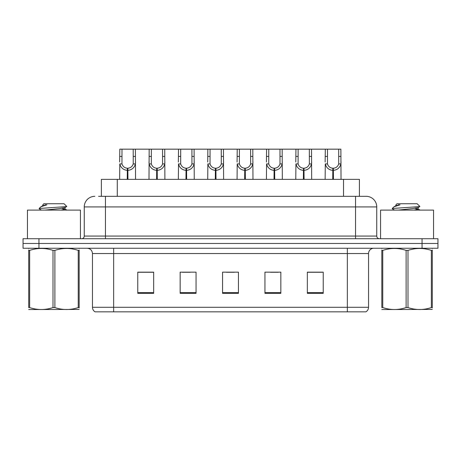 <?xml version="1.0" encoding="UTF-8"?>
<svg xmlns="http://www.w3.org/2000/svg" width="461" height="461" viewBox="0 0 461 461"><rect width="100%" height="100%" fill="white"/><g stroke="black" fill="none" stroke-linecap="round" stroke-linejoin="round"><path stroke-width="0.69" d="M101.374 196.323L101.374 179.364L359.413 179.364L359.413 196.323M368.535 307.28C368.472 309.256 367.607 310.777 365.942 311.838L347.34 311.838L347.34 307.28L368.535 307.28L368.535 253.55A5.301 5.301 0 0 1 373.836 248.249M347.34 311.838L95.058 311.838A5.301 5.301 0 0 1 92.465 307.28L92.465 253.55C92.154 250.335 90.385 248.565 87.164 248.249M38.949 238.712L437.95 238.712L437.95 243.483L23.05 243.483L23.05 248.249L38.949 248.249L38.949 243.483L23.05 243.483L23.05 238.712L38.949 238.712L38.949 243.483L437.95 243.483L437.95 248.249L38.949 248.249M323.23 293.346L323.23 272.146L307.331 272.146L307.331 293.346L323.23 293.346M280.841 293.346L280.841 272.146L264.942 272.146L264.942 293.346L280.841 293.346M153.669 293.346L153.669 272.146L137.77 272.146L137.77 293.346L153.669 293.346M196.058 293.346L196.058 272.146L180.159 272.146L180.159 293.346L196.058 293.346M238.446 293.346L238.446 272.146L222.554 272.146L222.554 293.346L238.446 293.346M337.7 311.838L123.3 311.838M307.331 272.255L322.383 272.255M314.437 272.255L307.706 272.255M182.331 272.255L190.284 272.255M152.977 272.255L146.246 272.255M138.3 272.255L153.669 272.255M270.4 272.255L278.346 272.255M226.368 272.255L234.315 272.255M98.804 196.323L362.438 196.323M98.562 196.323L105.448 196.323L105.448 206.92L84.254 206.92L84.254 236.067A2.651 2.651 0 0 1 81.603 238.712M94.851 196.323A10.597 10.597 0 0 0 84.254 206.92M366.149 196.323A10.597 10.597 0 0 1 376.746 206.92L355.552 206.92L355.552 196.323L365.988 196.323M376.746 206.92L376.746 236.067C376.908 237.674 377.79 238.556 379.397 238.712M127.248 179.364L127.34 168.242C124.62 167.96 122.828 166.519 121.963 163.926L121.992 149.162L135.384 149.162L135.546 179.364M127.248 170.357C123.3 169.913 120.817 167.764 119.791 163.926L119.647 179.364M119.647 162.024L119.808 149.162L121.992 149.162M127.853 179.364L127.853 168.242C130.572 167.96 132.365 166.519 133.229 163.926L133.2 149.162M127.853 168.242L127.945 179.364M127.34 168.242L127.34 179.364M135.546 162.024L135.401 163.926C134.382 167.764 131.892 169.913 127.945 170.357M135.384 149.162L149.168 149.162L149.001 179.364M156.607 179.364L156.7 168.242C153.98 167.96 152.188 166.519 151.323 163.926L151.346 149.162L164.738 149.162L164.9 179.364M156.607 170.357C152.654 169.913 150.171 167.764 149.145 163.926L149.001 162.024M157.207 179.364L157.207 168.242C159.927 167.96 161.719 166.519 162.583 163.926L162.56 149.162M157.207 168.242L157.299 179.364M156.7 168.242L156.7 179.364M164.9 162.024L164.756 163.926C163.736 167.764 161.246 169.913 157.299 170.357M151.346 149.162L149.168 149.162M185.962 179.364L186.054 168.242C183.334 167.96 181.542 166.519 180.677 163.926L180.7 149.162L194.093 149.162L194.254 179.364M185.962 170.357C182.009 169.913 179.525 167.764 178.505 163.926L178.361 179.364M178.361 162.024L178.522 149.162L180.7 149.162M186.561 179.364L186.561 168.242C189.281 167.96 191.073 166.519 191.937 163.926L191.914 149.162M186.561 168.242L186.653 179.364M186.054 168.242L186.054 179.364M194.254 162.024L194.11 163.926C193.09 167.764 190.606 169.913 186.653 170.357M215.316 179.364L215.408 168.242C212.688 167.96 210.896 166.519 210.032 163.926L210.06 149.162L223.447 149.162L223.614 179.364M215.316 170.357C211.369 169.913 208.879 167.764 207.859 163.926L207.715 179.364M207.715 162.024L207.876 149.162L210.06 149.162M215.915 179.364L215.915 168.242C218.635 167.96 220.427 166.519 221.292 163.926L221.268 149.162M215.915 168.242L216.007 179.364M215.408 168.242L215.408 179.364M223.614 162.024L223.47 163.926C222.444 167.764 219.96 169.913 216.007 170.357M244.67 179.364L244.762 168.242C242.042 167.96 240.25 166.519 239.386 163.926L239.415 149.162L252.807 149.162L252.968 179.364M244.67 170.357C240.723 169.913 238.239 167.764 237.213 163.926L237.069 179.364M237.069 162.024L237.231 149.162L239.415 149.162M245.275 179.364L245.275 168.242C247.995 167.96 249.787 166.519 250.651 163.926L250.623 149.162M245.275 168.242L245.367 179.364M244.762 168.242L244.762 179.364M252.968 162.024L252.824 163.926C251.804 167.764 249.315 169.913 245.367 170.357M164.738 149.162L178.522 149.162M194.093 149.162L207.876 149.162M223.447 149.162L237.231 149.162M80.439 238.712L80.439 210.101L27.447 210.101L27.447 238.712M433.553 238.712L433.553 210.101L380.561 210.101L380.561 238.712M79.177 309.44L28.709 309.527M79.177 307.925L79.177 307.573C79.177 310.144 79.177 310.144 79.177 307.573L78.243 307.573L78.243 250.392C70.487 247.828 62.702 247.828 54.882 250.392L53.003 250.392C45.253 247.828 37.462 247.828 29.642 250.392L28.709 250.392C28.709 247.828 28.709 247.828 28.709 250.392L28.709 250.046M54.882 250.392L54.882 307.573C62.633 310.144 70.424 310.144 78.243 307.573M54.882 307.573L53.003 307.573L53.003 250.392M79.177 250.046L79.177 250.392C79.177 247.828 79.177 247.828 79.177 250.392L78.243 250.392M79.177 248.496L78.848 248.249M41.415 210.101L39.243 208.833L39.525 208.464L39.139 208.712M45.155 210.101L59.521 208.574L64.961 207.617L66.782 206.482L64.039 203.739L43.847 203.739L42.942 204.811M66.747 206.574L39.525 208.464M39.139 208.453L40.948 206.759L46.913 204.811L45.166 204.811M29.037 248.249L28.709 248.531M79.177 250.392L79.177 307.573M29.642 250.392L29.642 307.573L28.709 307.573L28.709 250.392M29.642 307.573C37.399 310.144 45.184 310.144 53.003 307.573M28.709 307.573C28.709 310.144 28.709 310.144 28.709 307.573M64.961 207.617L65.105 209.138L61.907 208.297M60.961 210.101L65.105 209.138M40.948 206.759L42.925 205.606L46.913 204.811M432.291 309.44L381.823 309.527M432.291 307.925L432.291 307.573C432.291 310.144 432.291 310.144 432.291 307.573L431.358 307.573L431.358 250.392C423.601 247.828 415.816 247.828 407.997 250.392L406.118 250.392C398.367 247.828 390.576 247.828 382.757 250.392L381.823 250.392C381.823 247.828 381.823 247.828 381.823 250.392L381.823 250.046M407.997 250.392L407.997 307.573C415.747 310.144 423.538 310.144 431.358 307.573M407.997 307.573L406.118 307.573L406.118 250.392M432.291 250.046L432.291 250.392C432.291 247.828 432.291 247.828 432.291 250.392L431.358 250.392M432.291 248.496L431.963 248.249M394.53 210.101L392.357 208.833L392.639 208.464L392.253 208.712M398.275 210.101L412.641 208.574L418.075 207.617L419.896 206.482L417.153 203.739L396.961 203.739L396.057 204.811M419.862 206.574L392.639 208.464M392.253 208.453L394.063 206.759L400.027 204.811L398.281 204.811M382.152 248.249L381.823 248.531M432.291 250.392L432.291 307.573M382.757 250.392L382.757 307.573L381.823 307.573L381.823 250.392M382.757 307.573C390.513 310.144 398.298 310.144 406.118 307.573M381.823 307.573C381.823 310.144 381.823 310.144 381.823 307.573M418.075 207.617L418.219 209.138L415.021 208.297M414.076 210.101L418.219 209.138M394.063 206.759L396.039 205.606L400.027 204.811M274.03 179.364L274.122 168.242C271.402 167.96 269.61 166.519 268.746 163.926L268.769 149.162L282.161 149.162L282.322 179.364M274.03 170.357C270.077 169.913 267.593 167.764 266.567 163.926L266.423 179.364M266.423 162.024L266.591 149.162L268.769 149.162M274.629 179.364L274.629 168.242C277.349 167.96 279.141 166.519 280.006 163.926L279.983 149.162M274.629 168.242L274.721 179.364M274.122 168.242L274.122 179.364M282.322 162.024L282.178 163.926C281.158 167.764 278.669 169.913 274.721 170.357M303.384 179.364L303.476 168.242C300.756 167.96 298.964 166.519 298.1 163.926L298.123 149.162L311.515 149.162L311.676 179.364M303.384 170.357C299.431 169.913 296.947 167.764 295.927 163.926L295.783 179.364M295.783 162.024L295.945 149.162L298.123 149.162M303.983 179.364L303.983 168.242C306.703 167.96 308.495 166.519 309.36 163.926L309.337 149.162M303.983 168.242L304.076 179.364M303.476 168.242L303.476 179.364M311.676 162.024L311.532 163.926C310.512 167.764 308.029 169.913 304.076 170.357M332.738 179.364L332.83 168.242C330.111 167.96 328.318 166.519 327.454 163.926L327.483 149.162L340.869 149.162L341.036 179.364M332.738 170.357C328.791 169.913 326.302 167.764 325.282 163.926L325.138 179.364M325.138 162.024L325.299 149.162L327.483 149.162M333.338 179.364L333.338 168.242C336.063 167.96 337.85 166.519 338.714 163.926L338.691 149.162M333.338 168.242L333.43 179.364M332.83 168.242L332.83 179.364M341.036 162.024L340.892 163.926C339.866 167.764 337.383 169.913 333.43 170.357M252.807 149.162L266.591 149.162M282.161 149.162L295.945 149.162M311.515 149.162L325.299 149.162M117.273 196.323L117.273 179.364M343.514 196.323L343.514 179.364M347.34 248.249L347.34 253.55L92.465 253.55M368.535 253.55L347.34 253.55L347.34 307.28L113.66 307.28L113.66 311.838M92.465 307.28L113.66 307.28L113.66 248.249M422.051 248.249L422.051 238.712M238.446 292.608L222.554 292.608M196.058 292.608L180.159 292.608M153.669 292.608L137.77 292.608M280.841 292.608L264.942 292.608M323.23 292.608L307.331 292.608M105.448 238.712L105.448 236.067L376.746 236.067M84.254 236.067L105.448 236.067L105.448 206.92L355.552 206.92L355.552 238.712M121.992 156.429L119.808 156.429M121.963 163.926L119.791 163.926M135.401 163.926L133.229 163.926M135.384 156.429L133.2 156.429M151.346 156.429L149.168 156.429M151.323 163.926L149.145 163.926M164.756 163.926L162.583 163.926M164.738 156.429L162.56 156.429M180.7 156.429L178.522 156.429M180.677 163.926L178.505 163.926M194.11 163.926L191.937 163.926M194.093 156.429L191.914 156.429M210.06 156.429L207.876 156.429M210.032 163.926L207.859 163.926M223.47 163.926L221.292 163.926M223.447 156.429L221.268 156.429M239.415 156.429L237.231 156.429M239.386 163.926L237.213 163.926M252.824 163.926L250.651 163.926M252.807 156.429L250.623 156.429M268.769 156.429L266.591 156.429M268.746 163.926L266.567 163.926M282.178 163.926L280.006 163.926M282.161 156.429L279.983 156.429M298.123 156.429L295.945 156.429M298.1 163.926L295.927 163.926M311.532 163.926L309.36 163.926M311.515 156.429L309.337 156.429M327.483 156.429L325.299 156.429M327.454 163.926L325.282 163.926M340.892 163.926L338.714 163.926M340.869 156.429L338.691 156.429M42.781 204.811L42.781 205.773M64.961 208.971L66.891 210.101M395.895 204.811L395.895 205.773M418.075 208.971L420.006 210.101"/></g></svg>
